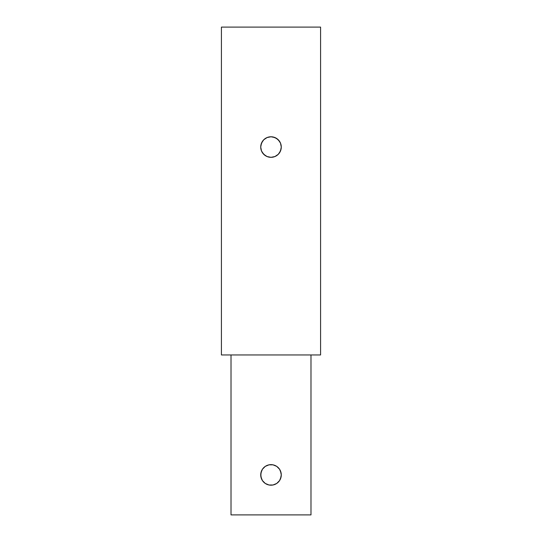 <?xml version="1.0" encoding="UTF-8"?>
<svg xmlns="http://www.w3.org/2000/svg" width="542" height="542" viewBox="0 0 542 542"><rect width="100%" height="100%" fill="white"/><g stroke="black" fill="none" stroke-linecap="round" stroke-linejoin="round"><path stroke-width="0.81" d="M260.722 147.051A10.278 10.278 0 0 1 271 136.774A10.278 10.278 0 0 1 281.278 147.051L280.492 143.115L278.263 139.782L274.93 137.56L271 136.774L267.07 137.56L263.737 139.782L261.508 143.115L260.722 147.051L261.508 150.981L263.737 154.314L267.07 156.543L271 157.329L274.93 156.543L278.263 154.314L280.492 150.981L281.278 147.051A10.278 10.278 0 0 1 271 157.329A10.278 10.278 0 0 1 260.722 147.051M261.508 478.85L260.722 474.914A10.278 10.278 0 0 1 271 464.643A10.278 10.278 0 0 1 281.278 474.914L281.081 472.909L279.543 469.209L276.711 466.371L273.005 464.84L268.995 464.84L265.289 466.371L262.457 469.209L260.919 472.909L260.919 476.919L262.457 480.625L265.289 483.457L267.07 484.412L268.995 484.995L273.005 484.995L276.711 483.457L279.543 480.625L281.081 476.919L281.278 474.914L280.492 478.85M221.421 354.963L320.579 354.963L221.421 354.963L221.421 27.1L320.579 27.1L320.579 354.963L320.579 27.1L221.421 27.1L221.421 354.963M260.919 145.046L262.457 141.34M263.737 139.782L265.289 138.508M273.005 136.97L276.711 138.508L279.543 141.34M281.081 149.057L279.543 152.763M278.263 154.314L274.93 156.543L271 157.329L268.995 157.126M267.07 156.543L265.289 155.595L262.457 152.763M310.986 354.963L310.986 514.9L231.014 514.9L231.014 354.963L231.014 514.9L310.986 514.9L310.986 354.963M280.492 470.984L281.278 474.914A10.278 10.278 0 0 1 271 485.192A10.278 10.278 0 0 1 260.722 474.914L261.508 470.984M273.005 464.84L276.711 466.371M268.995 484.995L265.289 483.457"/></g></svg>
